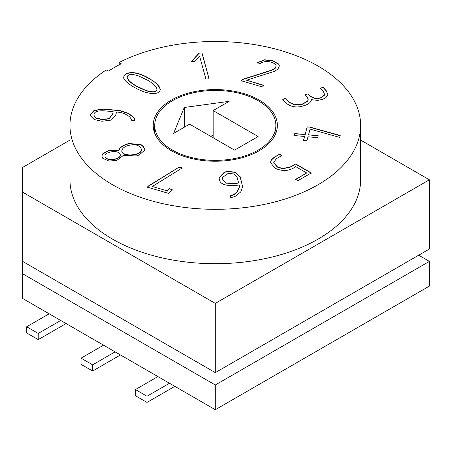 <?xml version="1.0" encoding="UTF-8"?>
<svg xmlns="http://www.w3.org/2000/svg" width="452" height="452" viewBox="0 0 452 452"><rect width="100%" height="100%" fill="white"/><g stroke="black" fill="none" stroke-linecap="round" stroke-linejoin="round"><path stroke-width="0.68" d="M418.693 255.199L429.4 261.38L429.4 286.099L215.293 409.715L22.6 298.461L22.6 261.38L215.293 372.629L429.4 249.018L429.4 179.794L360.634 140.092M119.221 62.438L121.221 63.749A142.312 82.162 0 0 0 108.508 71.088L106.237 69.936A145.341 83.914 180 0 0 69.953 125.402A145.341 83.914 180 0 0 215.293 209.316A145.341 83.914 180 0 0 360.634 125.402A145.341 83.914 180 0 0 275.127 48.935A145.341 83.914 180 0 0 119.221 62.438L119.221 64.789M131.628 120.255C130.538 116.22 124.554 112.548 116.559 112.023L115.735 115.04L111.356 120.085L101.915 121.255L94.18 119.526L90.756 116.13L90.705 114.113L94.044 110.412L103.355 108.949L120.181 110.65L128.413 113.271L134.216 117.887L134.928 120.554L131.628 120.255M306.688 172.958L295.698 166.618C289.506 171.161 282.653 171.692 275.144 168.212L270.386 162.539L271.33 159.855L274.172 157.296L279.505 154.217L281.799 155.539L276.562 158.562L273.765 162.183L273.822 162.788L277.438 166.89L282.794 168.545L291.043 166.658L295.727 163.957L311.298 172.946L297.868 180.698L295.574 179.376L306.688 172.958L295.574 179.625M307.965 136.786L306.885 140.736L303.478 140.425L304.563 136.476L294.218 135.527L294.755 133.56L305.1 134.51L307.202 126.854L310.157 127.119L340.215 135.481L339.689 137.402L310.072 129.108L308.507 134.82L318.191 135.707L317.654 137.668L307.965 136.786M246.509 80.213L263.974 85.355L262.51 87.004L241.498 80.823L243.006 79.207L271.827 70.049L275.279 67.964L276.087 65.941L275.957 65.02C273.115 61.692 265.036 59.935 260.149 63.602L257.256 62.755L264.38 59.805L272.24 60.438L278.703 64.037L279.37 65.93L277.923 69.06L274.579 71.292L246.509 80.213L263.974 85.597M149.618 78.778C154.827 81.936 159.443 84.97 160.307 89.536C159.313 93.683 154.409 94.615 145.589 92.332C134.035 88.615 123.04 80.693 123.707 77.315C124.582 71.433 136.176 70.156 149.618 78.778M171.404 150.742A62.071 35.838 0 0 0 239.052 158.511A62.071 35.838 0 0 0 277.364 125.402A62.071 35.838 0 0 0 215.293 89.564A62.071 35.838 0 0 0 153.222 125.402A62.071 35.838 0 0 0 171.404 150.742M199.004 53.172L201.976 52.901L209.084 78.801L205.897 79.072L199.682 56.427L195.094 61.263L191.224 61.619L199.004 53.172L201.976 52.901M311.434 99.926L311.434 99.677C310.976 102.451 308.292 104.502 303.382 105.836C293.743 109.186 285.63 104.367 282.777 99.248L285.664 98.4L288.868 102.028L294.591 104.745L302.1 104.158L307.467 101.237L308.219 99.666L307.207 97.084L305.094 94.694L308.015 93.835L310.128 96.225L315.88 98.576L321.112 97.7L324.355 95.01L324.485 94.265L323.412 91.654L320.327 88.157L323.214 87.309L326.237 90.733L327.869 94.474L325.948 97.621L322.615 99.355L317.79 100.389L311.434 99.677L311.445 100.158M230.294 195.789L233.882 194.445L236.893 192.168L239.487 186.981L239.193 184.964C230.791 186.303 220.463 185.772 219.406 179.783L219.107 177.636L224.424 172.065L227.78 171.432L234.882 172.088L240.198 176.777L242.634 186.676L240.758 191.925L235.006 196.484L230.819 197.699L230.294 195.789M123.272 155.499L116.938 160.336L109.056 161.076L102.824 158.341L101.807 155.991L102.813 153.731L108.361 150.618L118.938 150.589C119.215 147.714 122.498 145.358 128.78 143.504L140.984 144.572L143.386 146.544L145.002 149.923L139.03 155.07L136.385 155.963L123.272 155.499M172.206 189.45L168.709 193.416L147.375 187.139L148.397 185.981L179.178 167.087L182.207 167.958L152.296 186.49L167.291 190.902L169.319 188.597L172.206 189.45M69.953 140.092L22.6 167.432L22.6 192.156L215.293 303.405L215.293 372.629L37.742 270.121M22.6 192.156L22.6 261.38M215.293 303.405L429.4 179.794M360.634 125.402L360.634 179.794A145.341 83.914 180 0 1 215.293 263.702A145.341 83.914 180 0 1 69.953 179.794L69.953 125.402M407.992 261.38L215.293 372.629M429.4 261.38L215.293 384.991L215.293 409.715M215.293 384.991L22.6 273.742M172.472 150.126A60.557 34.962 180 0 1 154.737 125.402A60.557 34.962 180 0 1 215.293 90.44A60.557 34.962 180 0 1 275.856 125.402A60.557 34.962 180 0 1 238.47 157.703A60.557 34.962 180 0 1 172.472 150.126M258.115 136.527L213.152 110.57L229.13 101.344L184.252 107.48L173.624 133.391L189.603 124.164L234.565 150.126L258.115 136.527M213.152 137.764L213.152 110.57M184.252 127.255L184.252 107.48M213.152 135.668L210.22 136.069M127.102 77.032C128.046 80.936 132.6 83.71 136.702 86.208L145.617 90.304C152.601 92.547 156.398 92.163 156.997 89.157C155.9 85.326 151.493 82.603 147.335 80.072L138.521 75.919C131.724 73.721 127.916 74.094 127.102 77.032L127.091 77.281C128.046 81.185 132.6 83.953 136.702 86.456L145.617 90.553C152.601 92.796 156.398 92.411 156.997 89.4L156.997 89.332M123.712 77.343C124.995 71.591 136.318 70.557 149.618 79.027C155.211 81.846 158.776 85.366 160.307 89.592M201.976 53.15L209.084 79.049M191.224 61.867L199.004 53.421M241.498 81.072L243.006 79.207M243.006 79.456L271.827 70.297L275.279 68.212L276.087 66.229M257.504 62.828L264.522 60.031L272.24 60.687L278.703 64.286L279.359 65.924M282.777 99.496L285.664 98.4M285.664 98.649L288.868 102.271L294.591 104.994L302.1 104.406L307.467 101.48L308.219 99.915M305.094 94.943L308.015 93.835M308.015 94.084L310.128 96.474L315.88 98.824L321.112 97.948L324.355 95.259L324.485 94.508M320.327 88.406L323.214 87.309M323.214 87.558L326.237 90.982L327.875 94.372M303.478 140.668L304.563 136.476M294.218 135.775L294.755 133.56M294.755 133.809L305.1 134.51M305.1 134.758L307.202 126.854M307.202 127.097L310.157 127.119M310.157 127.368L340.215 135.73M318.191 135.956L308.507 134.82M219.107 177.845L224.424 172.308L227.78 171.675L234.882 172.331L240.198 177.026L242.628 186.744M222.559 179.433L226.017 182.907L234.763 183.371L238.656 183.015L237.006 176.992L234.063 173.997L228.266 173.325L222.305 177.602L222.559 179.681L226.017 183.156L234.763 183.619L238.656 183.015M222.305 177.845L222.559 179.681M230.362 196.027L233.882 194.693L236.893 192.416L239.487 186.981M270.392 162.647L271.33 160.104L274.172 157.545L279.505 154.217M279.505 154.465L281.799 155.787M273.765 162.432L273.822 163.036L277.438 167.138L282.794 168.794L291.043 166.907L295.727 163.957M295.727 164.2L311.298 173.195M101.807 156.149L102.813 153.979L108.361 150.861L118.938 150.589M118.938 150.832C119.215 147.962 122.498 145.6 128.78 143.753L140.984 144.821L143.386 146.793L144.996 150.007M104.96 156.138C105.288 161.822 120.351 160.07 120.356 155.155M109.7 152.177C106.7 153.013 105.118 154.251 104.96 155.889C105.288 161.579 120.351 159.822 120.356 154.906C118.916 151.68 115.367 150.77 109.7 152.177M121.791 150.883C122.39 157.426 142.013 155.318 141.516 149.505C139.826 145.103 135.397 143.776 128.215 145.516C124.396 146.612 122.255 148.397 121.791 150.883L121.791 151.132C122.39 157.675 142.013 155.567 141.516 149.753M90.586 115.147L90.705 114.362L94.044 110.661L103.355 109.192L114.107 110.175L120.181 110.893L128.413 113.514L134.216 118.136L135.012 119.955M93.971 114.412L93.852 115.254L95.971 117.989L102.35 119.424L109.124 118.599L112.582 113.955L113.198 111.717C106.395 111.034 94.813 109.113 93.971 114.412M93.852 115.254L95.971 118.238L102.35 119.673L109.124 118.848L112.582 114.203L113.198 111.717M147.375 187.388L148.397 185.981M148.397 186.23L179.178 167.087M179.178 167.336L182.207 168.2M167.291 190.902L152.296 186.49M167.291 191.145L169.319 188.597M169.319 188.846L172.206 189.693M135.436 389.567L146.996 396.24L146.996 402.421L135.436 395.749L135.436 389.567L157.912 376.584M146.996 396.24L169.477 383.262M146.996 402.421L174.828 386.353M81.049 358.17L92.615 364.843L92.615 371.024L81.049 364.346L81.049 358.17L103.531 345.187M92.615 364.843L115.096 351.865M92.615 371.024L120.447 354.956M26.668 326.768L26.668 332.949L38.228 339.627L38.228 333.446L26.668 326.768L49.149 313.79M38.228 333.446L60.709 320.468M38.228 339.627L66.065 323.559M154.737 125.402L154.737 133.272M275.856 125.402L275.856 133.272"/></g></svg>
